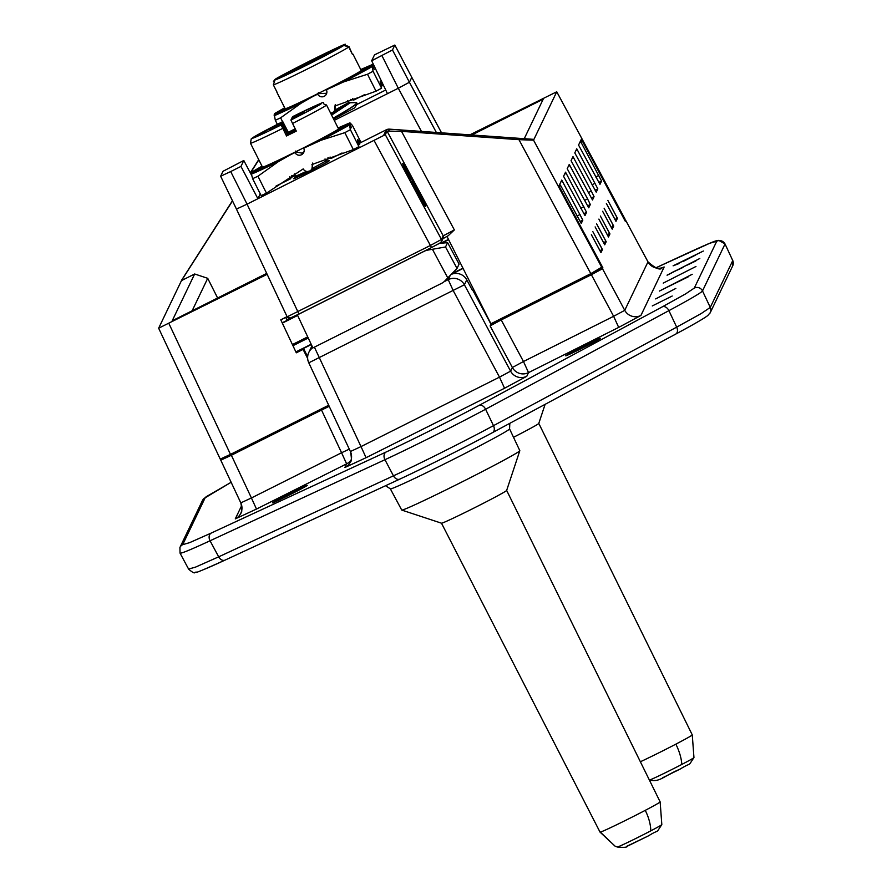 <?xml version="1.0" encoding="UTF-8"?>
<svg xmlns="http://www.w3.org/2000/svg" width="892" height="892" viewBox="0 0 892 892"><rect width="100%" height="100%" fill="white"/><g stroke="black" fill="none" stroke-linecap="round" stroke-linejoin="round"><path stroke-width="1.34" d="M701.513 313.337A121.591 5.04 -25.2 0 1 701.357 313.438A121.591 5.04 -25.2 0 1 701.034 313.627A121.591 5.04 -25.2 0 1 700.733 313.806A121.591 5.04 -25.2 0 1 700.61 313.873A121.591 5.04 -25.2 0 1 700.51 313.928A121.591 5.04 -25.2 0 1 700.421 313.984A121.591 5.04 -25.2 0 1 700.309 314.051A121.591 5.04 -25.2 0 1 700.187 314.118A121.591 5.04 -25.2 0 1 700.053 314.196L676.671 327.141A6.077 4.125 61.8 0 1 675.735 334.087C693.095 324.777 703.777 318.611 707.769 315.556L710.266 312.613A6.077 6.077 25.6 0 0 710.277 307.428L701.502 313.348M732.756 260.575L725.006 243.906L732.756 260.575L710.277 307.428L702.506 290.937C701.38 292.632 690.174 299.199 668.911 310.639L676.671 327.141L493.488 425.662A6.077 4.125 61.7 0 1 492.551 432.609A6.077 4.125 61.7 0 1 492.395 432.687A73.111 2.174 -26.7 0 1 445.777 456.782A73.111 2.174 -26.7 0 1 400.04 479.004A6.077 4.46 -114.9 0 1 399.872 479.093A6.077 4.46 -114.9 0 1 393.45 475.837A79.187 2.353 -26.7 0 0 442.99 451.765A79.187 2.353 -26.7 0 0 493.488 425.662L485.594 409.238A79.667 2.364 153.3 0 1 434.783 435.497A79.667 2.364 153.3 0 1 384.954 459.714L210.055 540.775C189.806 550.152 179.805 554.211 180.05 552.962M688.267 252.793A6.077 4.46 -114.9 0 1 688.434 252.715L655.72 267.879L709.831 243.226L716.755 241.219L694.277 288.094L685.502 293.959L662.355 306.815L479.037 405.403A73.59 2.185 153.3 0 1 386.08 452.032L211.181 533.082A6.077 4.46 65.1 0 0 210.055 540.775L218.674 556.831L196.207 566.821A121.591 4.806 -28.2 0 1 195.961 566.933A121.591 4.806 -28.2 0 1 195.66 567.056A121.591 4.806 -28.2 0 1 195.504 567.111A121.591 4.806 -28.2 0 1 195.348 567.178A121.591 4.806 -28.2 0 1 195.192 567.234L188.68 569.029M225.085 560.087C185.636 577.849 200.198 570.378 194.869 572.463C194.567 573.556 192.494 572.463 188.658 569.196L180.039 553.129L179.928 547.476A6.077 6.077 25.6 0 1 182.682 544.666L189.606 542.659L211.181 533.082M672.211 296.021L652.297 305.934L672.211 296.021M675.846 288.428L655.665 298.909L675.846 288.428M667.361 275.115L699.796 258.49L667.038 275.171M678.79 263.185L703.375 251.031L673.114 265.816L678.99 263.586M663.235 283.11L695.961 266.485L663.235 283.11M289.432 494.982A19.457 0.58 -26.7 0 0 307.216 485.382A19.457 0.58 -26.7 0 0 290.246 493.276A19.457 0.58 -26.7 0 0 272.45 502.865A19.457 0.58 -26.7 0 0 289.432 494.982M582.677 347.913A19.457 0.58 -26.7 0 0 600.461 338.313A19.457 0.58 -26.7 0 0 583.491 346.207A19.457 0.58 -26.7 0 0 565.695 355.797A19.457 0.58 -26.7 0 0 582.677 347.913M659.444 291.06L692.225 274.279L659.433 291.048M240.784 513.29A12.165 12.142 -154.4 0 1 235.276 518.899L256.483 509.064L251.421 497.959L240.818 502.876L220.792 460.216L240.818 502.898A12.165 12.142 -154.4 0 1 240.829 513.19M350.378 461.922A12.165 12.142 -154.4 0 1 344.881 467.519L366.077 457.696L361.015 446.591L350.411 451.508L308.788 362.81A12.165 12.142 25.6 0 1 312.802 347.702M504.549 388.243L526.782 376.29A12.165 12.142 -154.4 0 1 510.603 371.161L499.487 377.138L504.549 388.243L366.077 457.696M618.691 327.409L640.913 315.456A12.165 12.142 -154.4 0 1 624.746 310.327L613.629 316.303L618.691 327.409L528.532 372.622A12.165 12.142 25.6 0 1 512.365 367.493L523.47 361.516L528.532 372.622L526.782 376.29M584.07 233.972L584.528 233.581L602.914 267.879L602.501 268.737L624.746 310.327L647.993 261.858A12.165 12.142 25.6 0 0 664.161 266.987L661.719 267.823M695.782 261.01L687.007 265.18M695.604 260.665L687.007 265.169M682.848 267.254L671.33 272.84L682.949 267.466M695.827 254.956L682.815 261.635M695.771 254.844L682.748 261.512M688.033 276.453L663.592 288.952L688.223 276.843M501.226 319.927L591.385 274.714L613.629 316.303L523.47 361.516L501.226 319.927L490.121 325.903L512.365 367.493L510.603 371.161L464.397 284.771L308.788 362.81L350.422 451.53A12.165 12.142 -154.4 0 1 350.433 461.822M473.741 289.599L472.37 290.29L466.761 279.832A12.165 12.142 -154.4 0 0 451.408 274.323M490.121 325.903L490.957 324.164L472.738 290.101M344.881 467.519L346.631 463.851L341.569 452.746L349.296 449.144M329.204 406.328L321.533 410.052L341.569 452.746L251.421 497.959L231.374 455.266L321.533 410.052M231.374 455.266L220.781 460.183L220.993 458.878M267.143 274.312L158.653 328.189L181.856 279.809L232.433 200.733M292.42 344.557L307.718 336.886M282.329 323.127L297.638 315.456M441.997 243.048L448.643 239.714M282.195 322.826L297.493 315.155M624.924 220.603L625.693 220.357L625.281 221.249L581.93 140.256L581.004 142.207L601.565 181.043L599.981 184.343L578.551 145.061L581.64 138.617L624.734 220.09L625.125 219.276L556.753 91.776L533.55 140.155L518.966 139.676L590.805 273.654L602.301 266.886L558.648 186.551L561.759 180.061L582.822 220.123L581.238 223.424L560.421 185.112L559.083 187.365M604.107 208.204L613.696 226.089L612.224 229.177L602.624 211.281L611.689 228.029L613.083 225.107L604.107 208.204M577.336 149.867L576.756 148.797L574.794 152.889L596.235 192.159L597.818 188.859L577.336 149.867L575.898 150.581M607.853 200.388L617.442 218.272L615.971 221.361L606.37 203.465L615.435 220.213L616.84 217.28L607.853 200.388M573.578 157.694L572.998 156.624L571.058 160.683L592.489 199.975L594.061 196.675L591.318 191.055L573.578 157.694L572.14 158.408M592.857 231.652L602.457 249.548L600.974 252.626L591.374 234.73L600.439 251.477L601.844 248.556L592.857 231.652M566.119 173.238L565.55 172.167L563.566 176.304L584.985 215.608L586.568 212.307L566.119 173.238L564.692 173.962M596.603 223.836L606.203 241.732L604.72 244.809L595.131 226.914L604.185 243.661L605.59 240.74L596.603 223.836M569.843 165.477L569.263 164.407L567.201 168.722L588.731 207.791L590.314 204.491L587.572 198.871L569.843 165.477L568.405 166.202M600.361 216.02L609.95 233.905L608.467 236.993L598.878 219.097L607.931 235.845L609.336 232.924L600.361 216.02M560.901 181.845L562.339 181.132M560.834 182.001L562.261 181.288M577.013 216.042L580.068 214.504M580.101 221.495L582.822 220.123M558.994 185.837L560.421 185.112M582.454 277.836L602.914 267.879M490.957 324.164L582.565 278.081M241.431 448.899L328.802 405.481M295.876 351.916L311.185 344.245M452.188 273.532L462.937 268.135M311.319 344.546L296.021 352.217M312.01 346.007A12.165 12.142 -154.4 0 0 311.197 347.445L308.822 352.396M463.093 268.436L451.486 274.245M266.764 273.51A6.077 6.077 -154.4 0 0 266.552 273.465L266.273 274.045L266.875 273.744M287.068 316.66L280.779 319.815L296.3 352.819L303.09 349.419L303.536 348.493L307.662 356.688M444.74 281.069A12.165 12.142 25.6 0 1 441.562 283.366L312.902 347.902L297.37 314.898L424.358 251.21A12.165 12.142 25.6 0 1 428.037 250.05L445.521 246.984L457.016 268.425L444.74 281.069M241.531 449.111L221.194 459.313M303.09 349.419L307.651 358.484M168.878 323.462L230.482 454.374L328.691 405.247M230.482 454.374L220.246 459.101L158.665 328.234M192.137 310.784L207.713 278.315L194.657 273.989L172.212 320.774L266.552 273.465M194.657 273.989L181.477 280.601L232.522 200.923M392.469 49.963L409.417 82.254L398.3 88.241L387.474 93.671L371.674 60.779L392.469 49.963L394.833 45.046L411.781 77.314L394.833 45.046L374.506 54.858L371.674 60.779M334.244 120.364L387.474 93.671M250.396 173.037L258.836 159.869M207.713 278.315L217.615 298.006M421.448 131.414L398.3 88.241L381.932 55.639M385.712 90.014L356.8 104.509M333.14 118.19L335.76 116.696C350.89 108.122 357.803 103.427 356.499 102.602L357.246 103.818L354.581 107.899L333.608 119.115M258.725 159.657L250.295 172.847M308.253 338.023L292.955 345.706M308.097 337.678L292.788 345.349M440.916 243.181L448.486 239.39M469.894 134.837L556.753 91.776L625.125 219.265M524.251 138.684L543.195 99.19L471.835 134.982M533.929 139.375L389.481 129.15A6.077 6.077 -154.4 0 0 386.325 129.775L360.97 142.486M328.936 158.553L325.692 160.192M295.252 175.445L291.996 177.084M236.458 209.096L220.636 176.215L236.458 209.074L247.062 204.156L230.705 171.554L220.636 176.237L223 171.297L243.795 160.482L251.789 175.679M298.965 314.017C283.946 320.864 292.989 318.132 287.157 316.838A2.431 2.431 -154.4 0 0 290.446 317.965L298.954 314.017L247.062 204.156L257.899 198.726L260.252 193.82M442.153 239.156L448.241 235.7L454.351 229.913L401.512 131.358L387.039 131.091L385.311 134.681L257.899 198.726L240.963 166.414L243.795 160.482M294.248 178.132A20.059 0.591 -26.7 0 0 293.49 178.712A20.059 0.591 -26.7 0 0 310.996 170.573A20.059 0.591 -26.7 0 0 329.338 160.683A20.059 0.591 -26.7 0 0 328.423 160.939M374.082 140.457L430.39 245.467L441.473 239.435L443.201 235.834L387.039 131.091M414.735 184.008A24.318 0.948 61.9 0 0 402.76 163.626A24.318 0.948 61.9 0 0 413.721 186.138A24.318 0.948 61.9 0 0 425.696 206.52A24.318 0.948 61.9 0 0 414.735 184.008M401.512 131.358L518.966 139.676M446.959 236.369L490.912 323.751L590.805 273.654M600.985 250.329L602.457 249.548M591.34 198.046L594.061 196.675M588.252 192.594L591.318 191.055M572.073 158.553L573.511 157.839M612.235 226.88L613.696 226.089M592.009 184.778L595.064 183.239M575.819 150.737L577.258 150.023M595.098 190.23L597.818 188.859M615.982 219.064L617.442 218.272M598.844 182.414L601.565 181.043M595.756 176.962L598.822 175.423M579.577 142.921L581.004 142.207M580.625 140.724L581.93 140.256L606.928 186.885M568.327 166.369L569.765 165.656M564.58 174.185L566.007 173.472M583.847 213.679L586.568 212.307M580.759 208.226L583.825 206.688M604.743 242.512L606.203 241.732M584.505 200.41L587.572 198.871M587.594 205.862L590.314 204.491M608.489 234.696L609.95 233.905M445.521 246.984L447.606 242.646L459.101 264.065L447.606 242.646L439.466 243.371M459.101 264.077L457.016 268.425M280.779 319.815L285.886 317.44L286.756 319.827L297.37 314.898M236.447 209.085L287.157 316.838L430.39 245.467L431.527 247.541L298.987 314.006M230.705 171.554L240.963 166.414M442.655 238.8L448.241 235.7M454.351 229.913L443.201 235.834A2.431 2.431 -154.4 0 1 443.257 238.019M414.68 184.142A21.274 0.836 -118.1 0 1 424.257 203.844A21.274 0.836 -118.1 0 1 413.788 186.004A21.274 0.836 -118.1 0 1 404.199 166.313A21.274 0.836 -118.1 0 1 414.68 184.142M406.919 171.955L408.358 174.631L406.919 171.955M409.428 176.928L410.866 179.604L411.279 178.757L409.841 176.081L409.428 176.928M411.937 181.912L422.239 200.143L412.494 180.742L411.937 181.912M411.279 178.757L410.599 179.114M413.933 183.417L413.007 183.908M310.672 171.074L308.966 171.03M303.38 174.33L308.219 171.465M295.163 178.144L297.761 176.404L294.104 178.322L295.085 178.389M311.999 168.61L326.059 160.95L329.07 160.939M294.092 178.333L295.653 176.248L306.413 171.387M297.761 176.404L307.718 171.509M262.482 167.038A42.56 1.26 -26.7 0 0 262.471 167.105A42.56 1.26 -26.7 0 0 262.627 167.127A42.56 1.26 -26.7 0 0 295.263 152.008A42.56 1.26 -26.7 0 0 303.949 147.648A42.56 1.26 -26.7 0 0 338.157 129.251A42.56 1.26 -26.7 0 0 338.503 128.916A42.56 1.26 -26.7 0 0 338.514 128.861A42.56 1.26 -26.7 0 0 338.458 128.827M295.263 152.008L278.271 161.72A59.731 1.773 153.3 0 1 251.433 174.163L251.555 172.68L262.627 167.127M262.382 166.927L251.845 172.535M251.555 172.68C255.413 171.688 269.908 164.975 295.018 152.543M270.008 129.451L281.839 123.52L281.147 124.969L286.533 135.985A42.56 1.26 153.3 0 0 296.3 131.091L290.915 120.063L291.617 118.625L304.328 111.879L291.84 118.145L292.543 116.696A38.913 1.16 153.3 0 1 321.588 103.416A38.913 1.16 153.3 0 1 290.915 120.063M295.665 129.819L287.525 133.9L288.294 132.295L282.764 121.602L251.254 138.806L250.462 143.211L262.471 167.105M288.294 132.295A42.56 1.26 153.3 0 1 295.174 128.838M251.957 171.944L262.003 166.168L252.436 172.067M251.433 174.163L252.637 178.679L257.944 176.226L266.463 193.163L261.155 195.627L252.681 178.768M252.637 178.679L261.155 195.627M359.509 143.445L360.97 142.374L357.692 139.598L359.744 144.103L357.48 140.022L358.907 146.6L353.355 149.588L311.91 164.541A4.861 4.861 25.6 0 1 309.725 170.996A4.861 4.861 25.6 0 1 303.224 168.889L266.463 193.163M289.621 176.839L290.658 178.746L275.929 186.127M304.027 151.673L302.254 153.201L296.423 152.03L295.709 151.06M327.922 157.817L331.066 158.475L330.085 157.014M359.744 144.103L358.383 144.783M312.925 164.061L311.921 168.766M278.271 161.72L257.944 176.226M294.996 152.554A4.861 4.861 -154.4 0 0 303.726 152.476A4.861 4.861 -154.4 0 0 303.693 148.195L303.949 147.648M321.042 140.267L303.67 148.206C329.048 135.305 344.234 127.143 349.229 123.698L350.389 129.663L344.836 132.652L321.042 140.267A59.731 1.773 153.3 0 0 349.173 125.136M338.157 129.251L349.229 123.698M349.263 123.676L351.548 127.812L349.463 123.252L338.469 128.771M349.43 123.274L338.057 127.946L349.764 122.895M350.188 123.051L352.463 125.471M269.574 129.307L282.062 123.04L282.764 121.602A38.913 1.16 153.3 0 0 252.09 138.249A38.913 1.16 153.3 0 0 281.147 124.969M287.525 133.9L282.062 123.04M286.533 135.985L287.302 134.38L295.81 130.109M287.302 134.38L281.839 123.52M356.499 102.602L350.311 102.725L331.601 115.113M331.11 114.131L343.565 106.527L330.854 113.619M357.246 103.818L333.474 118.848M334.667 110.207L348.716 102.547M343.565 106.527L350.311 102.725M273.342 84.829L277.167 92.434A42.56 1.26 153.3 0 1 276.955 92.411L285.15 108.701A42.56 1.26 -26.7 0 0 285.306 108.724A42.56 1.26 -26.7 0 0 317.942 93.604A42.56 1.26 -26.7 0 0 322.28 91.441A42.56 1.26 -26.7 0 0 326.628 89.245A42.56 1.26 -26.7 0 0 360.825 70.847A42.56 1.26 -26.7 0 0 361.193 70.457L352.998 54.167A42.56 1.26 153.3 0 1 352.563 54.624L348.739 47.02A42.56 1.26 153.3 0 1 310.26 67.547A42.56 1.26 153.3 0 1 309.925 67.714A42.56 1.26 153.3 0 1 273.342 84.829L274.992 79.923L343.81 45.414L348.739 47.02M317.675 94.151A4.861 4.861 -154.4 0 0 326.405 94.073A4.861 4.861 -154.4 0 0 326.361 89.791L326.628 89.245M317.942 93.604L300.95 103.327L280.623 117.822L275.316 120.275L274.223 114.276C278.092 113.284 292.587 106.572 317.697 94.139M326.706 93.281L319.102 93.627L318.388 92.656M360.825 70.847L371.908 65.294L373.068 71.26L367.504 74.248L343.721 81.874L326.349 89.802C351.716 76.913 366.902 68.74 371.908 65.294M352.418 54.334L348.962 46.54L344.044 44.934L305.042 64.034L305.521 65.083M274.223 114.276L285.306 108.724M381.876 82.019L380.36 81.194L382.412 85.699L380.159 81.618L381.586 88.196L376.034 91.185L334.589 106.137A4.861 4.861 25.6 0 1 330.586 113.106M335.604 105.657L334.6 110.363M285.061 108.523L274.524 114.131M284.693 107.787L275.115 113.663M382.189 85.041L383.103 84.573M364.728 94.574L353.745 100.082L352.764 98.611M371.942 65.283L374.227 69.409L372.142 64.848L361.148 70.368M372.109 64.871L360.725 69.543L372.443 64.492M372.856 64.648L374.116 65.863M277.356 124.356L275.316 120.275M305.075 65.306L304.741 64.648L275.215 79.455L273.431 81.406M274.703 79.767C273.454 78.808 351.281 40.029 345.037 44.6L344.044 44.934A38.913 1.16 153.3 0 0 310.639 60.578A38.913 1.16 153.3 0 0 275.215 79.455M304.741 64.648L305.042 64.034M602.501 268.737L591.385 274.714M509.566 428.896L519.813 450.65A66.086 1.962 153.3 0 1 519.813 450.716A66.086 1.962 153.3 0 1 459.38 483.241A66.086 1.962 153.3 0 1 401.768 510.079A66.086 1.962 153.3 0 1 401.723 510.046L390.362 488.849A66.722 1.985 153.3 0 0 448.565 461.788A66.722 1.985 153.3 0 0 509.566 428.896L509.823 423.321M441.473 523.18A36.483 1.082 -26.7 0 0 441.507 523.203A36.483 1.082 -26.7 0 0 473.295 508.384A36.483 1.082 -26.7 0 0 492.696 498.427A36.483 1.082 -26.7 0 0 506.656 490.433A36.483 1.082 -26.7 0 0 506.656 490.399M661.819 824.598C654.906 834.945 660.348 828.367 648.696 835.737L627.366 846.196C627.199 847.367 623.831 847.645 617.264 847.01L615.101 846.185L600.037 832.124A33.64 1.004 -26.7 0 0 600.327 832.124L615.101 846.185L617.242 846.999A24.954 0.736 153.3 0 1 617.242 846.999A24.954 0.736 153.3 0 0 650.781 830.853A30.395 14.941 -117.7 0 0 645.262 810.349A33.64 1.004 -26.7 0 0 647.269 809.3A33.64 1.004 -26.7 0 0 660.147 801.897L661.819 824.598A24.954 0.736 153.3 0 1 650.781 830.853M513.524 437.292A36.483 1.082 -26.7 0 0 524.831 431.427A36.483 1.082 -26.7 0 0 538.79 423.432A36.483 1.082 -26.7 0 0 538.79 423.399L545.112 404.344M492.696 432.531L675.59 334.154A6.077 4.125 61.8 0 0 675.735 334.087L492.551 432.609C461.064 449.345 430.178 464.843 399.872 479.093L225.085 560.098A6.077 4.46 65.1 0 0 225.263 560.009L399.694 479.171M675.868 333.998A115.503 3.468 -26.7 0 0 698.737 321.31M203.688 569.587A115.503 3.457 -26.7 0 0 224.862 560.187M710.266 312.613A6.077 6.077 25.6 0 1 710.266 312.635A6.077 6.077 25.6 0 1 709.876 313.315M732.745 260.575A6.077 6.077 25.8 0 1 732.733 265.783L710.266 312.635M716.755 241.219A6.077 6.077 -154.4 0 1 724.995 244.062L702.506 290.937A6.077 6.077 25.6 0 0 694.277 288.094M662.355 306.815A6.077 4.125 -118.3 0 1 668.911 310.639L485.594 409.238A6.077 4.125 61.7 0 0 479.037 405.403M225.085 560.098A6.077 4.46 65.1 0 1 218.674 556.831L393.45 475.837L384.954 459.714A6.077 4.46 -114.9 0 1 386.08 452.032M179.928 547.465L202.406 500.59A6.077 6.077 -154.4 0 1 205.16 497.792L182.682 544.666M205.16 497.792L231.139 482.282L206.175 496.733L202.674 500.1M351.102 460.016A12.165 12.142 25.6 0 1 346.631 463.851L256.483 509.064M664.161 266.987L640.913 315.456M235.276 518.899L241.699 505.508M466.761 279.832L464.397 284.771A12.165 12.142 25.6 0 0 448.219 279.642L450.148 275.606M314.397 347.155L361.015 446.591L499.487 377.138L453.281 290.747L448.219 279.642L444.004 281.749M647.993 261.858L625.693 220.369L647.982 261.858C655.821 268.659 660.537 270.611 662.12 267.7L661.474 267.957M533.55 140.155L601.922 267.667M559.507 187.041L584.494 233.648M411.781 77.314L441.54 132.83L411.781 77.336L409.417 82.254L436.344 132.462M383.582 135.495L386.325 129.775M385.311 134.681L441.473 239.435A2.431 2.431 -154.4 0 1 441.529 241.632A2.431 2.431 -154.4 0 0 441.529 241.632L443.246 238.03M431.527 247.541L440.425 242.747A2.431 2.431 -154.4 0 0 441.518 241.632C438.095 244.319 446.089 239.859 431.527 247.541L298.954 314.029M389.481 129.15L388.711 130.745M428.528 249.035L428.037 250.05M432.486 249.392L447.817 277.969M287.157 316.827L236.469 209.118M292.543 116.696C337.8 95.823 317.039 103.461 326.494 104.966A42.56 1.26 153.3 0 1 326.494 105.022A42.56 1.26 153.3 0 1 326.483 105.044A42.56 1.26 153.3 0 1 292.476 123.486M282.708 128.392A42.56 1.26 153.3 0 1 250.462 143.211M353.355 149.588L344.836 132.652M350.389 129.663L358.907 146.6M360.948 142.341L352.429 125.404M300.95 103.327A59.731 1.773 153.3 0 1 274.112 115.759M280.623 117.822L282.574 121.691M376.034 91.185L367.504 74.248M277.367 124.345L275.36 120.364M373.068 71.26L381.586 88.196M371.853 66.744A59.731 1.773 153.3 0 1 343.721 81.874M343.81 45.414A38.913 1.16 153.3 0 1 308.398 64.291A38.913 1.16 153.3 0 1 274.992 79.923M600.327 832.113A33.64 1.004 -26.7 0 0 629.384 818.477A33.64 1.004 -26.7 0 0 645.262 810.349M626.641 846.352L648.506 835.826M640.367 761.757A33.64 1.004 -26.7 0 0 661.518 751.488A33.64 1.004 -26.7 0 0 675.868 744.151A33.64 1.004 -26.7 0 0 679.403 742.289A33.64 1.004 -26.7 0 0 692.27 734.897L538.79 423.41M675.857 744.151A30.395 13.38 62.5 0 1 681.789 764.444A24.954 0.736 153.3 0 1 655.252 777.59A24.954 0.736 153.3 0 1 649.398 780.009L649.398 780.009C660.214 782.429 662.511 776.564 680.061 769.138C693.051 761.077 686.873 768.023 693.954 757.598A24.954 0.736 153.3 0 1 681.789 764.444M662.611 777.779L679.882 769.216M732.767 260.419L732.722 265.805M725.006 243.906L718.673 240.349C715.607 241.197 719.755 238.409 688.434 252.715M240.807 513.246C242.089 512.744 242.089 509.299 240.818 502.898M350.4 461.878C351.682 461.376 351.693 457.919 350.422 451.53M309.446 351.247A12.165 12.165 0 0 0 308.777 362.821M158.642 328.2L220.246 459.112M294.449 173.862L295.665 176.259M325.045 158.921L326.071 160.961M326.494 104.966L338.514 128.861M290.658 178.746L291.885 175.423M331.066 158.486L342.049 152.978M312.557 163.069L312.044 168.242M360.97 142.374L352.452 125.438M356.644 102.602L356.019 102.569M348.75 102.547L354.447 102.524M347.724 100.517L348.75 102.558M335.236 104.665L334.723 109.839M381.051 86.379L382.412 85.699M353.745 100.082L350.601 99.413M274.636 113.552L284.682 107.765M385.578 485.716L390.362 488.849M600.037 832.124L441.484 523.191L401.768 510.079M660.147 801.897L506.656 490.41L519.813 450.716M692.27 734.897L693.954 757.598"/></g></svg>
